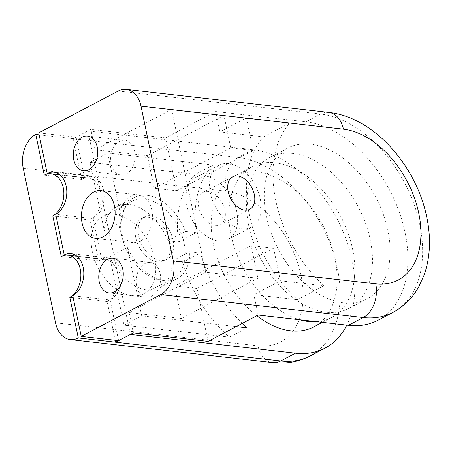 <?xml version="1.0" encoding="UTF-8"?>
<svg xmlns="http://www.w3.org/2000/svg" width="452" height="452" viewBox="0 0 452 452"><rect width="100%" height="100%" fill="white"/><g stroke="black" fill="none" stroke-linecap="round" stroke-linejoin="round"><path stroke-width="0.34" stroke-dasharray="2.26 1.69" d="M198.716 207.072A18.351 11.893 -117.8 0 1 203.253 192.315A18.351 11.893 -117.8 0 1 224.876 210.044A18.351 11.893 -117.8 0 1 220.344 224.802A18.351 11.893 -117.8 0 1 198.716 207.072M160.166 273.601A17.481 12.181 96.5 0 1 146.414 297.167A17.481 12.181 96.5 0 1 136.611 285.997A17.481 12.181 96.5 0 1 150.363 262.431A17.481 12.181 96.5 0 1 160.166 273.601M134.656 151.493A17.481 12.181 96.5 0 1 120.904 175.054A17.481 12.181 96.5 0 1 111.102 163.89A17.481 12.181 96.5 0 1 124.854 140.323A17.481 12.181 96.5 0 1 134.656 151.493M151.832 210.225A24.035 16.747 96.5 0 1 132.922 242.622A24.035 16.747 96.5 0 1 119.435 227.266A24.035 16.747 96.5 0 1 138.346 194.863A24.035 16.747 96.5 0 1 151.832 210.225M248.798 225.949A85.208 55.223 -117.8 0 1 269.85 157.443A85.208 55.223 -117.8 0 1 370.256 239.752A85.208 55.223 -117.8 0 1 349.204 308.258A85.208 55.223 -117.8 0 1 248.798 225.949M266.465 216.655A85.208 55.223 -117.8 0 1 287.517 148.149A85.208 55.223 -117.8 0 1 387.923 230.458A85.208 55.223 -117.8 0 1 366.871 298.964A85.208 55.223 -117.8 0 1 266.465 216.655M260.273 198.993A34.957 22.656 -117.8 0 1 251.634 227.096A34.957 22.656 -117.8 0 1 210.44 193.332A34.957 22.656 -117.8 0 1 219.079 165.223A34.957 22.656 -117.8 0 1 260.273 198.993M236.712 211.389A34.957 22.656 -117.8 0 1 228.074 239.492A34.957 22.656 -117.8 0 1 186.885 205.728A34.957 22.656 -117.8 0 1 195.518 177.619A34.957 22.656 -117.8 0 1 236.712 211.389M65.766 255.171L101.604 259.239L93.101 218.536L55.726 214.293M118.61 340.65L110.107 299.947L72.732 295.698M208.078 341.396L197.021 288.478L273.59 248.193L251.165 245.645L257.968 278.206L205.649 272.262L171.636 109.446L95.067 149.736L147.386 155.68L154.188 188.241L176.613 190.789L165.556 137.877L90.818 129.385L76.089 137.131L38.719 132.882M95.067 149.736L90.818 129.385M176.613 190.789L253.182 150.499L246.38 117.938L219.875 131.882L215.621 111.531L165.556 137.877M258.137 315.05L253.888 294.698L297.489 299.653A109.243 70.8 62.2 0 1 263.476 136.837L219.875 131.882M378.064 320.231A109.243 70.8 62.2 0 0 398.997 211.231A109.243 70.8 62.2 0 0 305.936 121.797L215.621 111.531M48.759 173.76L84.597 177.834L76.089 137.131M93.101 218.536A21.849 15.221 -83.5 0 0 104.146 195.094A21.849 15.221 -83.5 0 0 91.315 176.478A21.849 15.221 -83.5 0 0 84.597 177.834M205.649 272.262L129.08 312.547L133.334 332.904M101.604 259.239A21.849 15.221 96.5 0 1 108.322 257.883A21.849 15.221 96.5 0 1 121.153 276.505A21.849 15.221 96.5 0 1 110.107 299.947M197.021 288.478L174.596 285.93L181.399 318.496L129.08 312.547M273.59 248.193L280.393 280.754L253.888 294.698M171.636 109.446L223.955 115.39L230.757 147.957L253.182 150.499M230.757 147.957L154.188 188.241M223.955 115.39L147.386 155.68M257.968 278.206L181.399 318.496M251.165 245.645L174.596 285.93M280.393 280.754L323.994 285.709A109.243 70.8 -117.8 0 1 289.981 122.893L246.38 117.938M323.994 285.709L297.489 299.653M289.981 122.893L263.476 136.837M135.769 237.605A24.035 15.577 -117.8 0 1 141.708 218.282A24.035 15.577 -117.8 0 1 170.025 241.498A24.035 15.577 -117.8 0 1 164.093 260.815A24.035 15.577 -117.8 0 1 135.769 237.605M172.975 239.944A24.035 15.577 62.2 0 0 144.651 216.728A24.035 15.577 62.2 0 0 138.713 236.051A24.035 15.577 62.2 0 0 167.037 259.267A24.035 15.577 62.2 0 0 172.975 239.944M92.31 251.504A43.697 28.323 -117.8 0 1 103.101 216.372A43.697 28.323 -117.8 0 1 154.595 258.584A43.697 28.323 -117.8 0 1 143.798 293.715A43.697 28.323 -117.8 0 1 92.31 251.504M121.757 236.012A43.697 28.323 -117.8 0 1 132.549 200.88A43.697 28.323 -117.8 0 1 184.043 243.086A43.697 28.323 -117.8 0 1 173.246 278.217A43.697 28.323 -117.8 0 1 121.757 236.012M316.733 321.711A85.208 55.223 62.2 0 0 331.536 317.558A85.208 55.223 62.2 0 0 352.588 249.052A85.208 55.223 62.2 0 0 252.176 166.743A85.208 55.223 62.2 0 0 231.13 235.249A85.208 55.223 62.2 0 0 299.823 319.79M313.863 326.852A85.208 55.223 62.2 0 0 334.915 258.346A85.208 55.223 62.2 0 0 234.509 176.043A85.208 55.223 62.2 0 0 213.457 244.549A85.208 55.223 62.2 0 0 256.86 315.728M87.869 130.933L117.633 273.398A21.849 15.221 -83.5 0 0 105.372 259.437A21.849 15.221 -83.5 0 0 98.655 260.793L90.151 220.09A21.849 15.221 -83.5 0 0 100.626 191.987A21.849 15.221 -83.5 0 0 88.366 178.026A21.849 15.221 -83.5 0 0 81.648 179.382L73.145 138.679L87.869 130.933L252.928 149.685A109.243 70.8 -117.8 0 1 336.305 217.463A109.243 70.8 -117.8 0 1 346.774 325.124M90.151 220.09L56.127 216.22M61.286 256.544L98.655 260.793M115.26 340.271L107.158 301.495A21.849 15.221 -83.5 0 0 117.633 273.398L130.391 334.452M107.158 301.495L73.139 297.631M213.112 165.031L107.695 153.053L121.978 221.429A45.884 29.736 -117.8 0 1 134.481 197.394A45.884 29.736 -117.8 0 1 185.478 231.435L196.157 232.644A107.056 69.388 -117.8 0 1 213.112 165.031L195.439 174.331L90.027 162.353L104.31 230.729A45.884 29.736 -117.8 0 1 116.808 206.694A45.884 29.736 -117.8 0 1 167.811 240.73L178.489 241.944A107.056 69.388 -117.8 0 1 195.439 174.331M242.266 323.4A107.056 69.388 -117.8 0 1 200.411 252.996L189.727 251.787A45.884 29.736 -117.8 0 1 177.207 278.601A45.884 29.736 -117.8 0 1 127.424 247.493L141.708 315.869L236.187 326.604M39.121 134.815L238.204 157.437A26.216 18.266 -83.5 0 0 225.638 191.156A83.027 53.811 -117.8 0 1 300.964 275.217A83.027 53.811 -117.8 0 1 257.951 345.831L55.523 322.83M44.279 175.139L81.648 179.382M182.744 262.296L172.059 261.081A45.884 29.736 -117.8 0 1 159.539 287.901A45.884 29.736 -117.8 0 1 109.751 256.792L124.04 325.163L229.452 337.147A107.056 69.388 -117.8 0 1 182.744 262.296L200.411 252.996M229.452 337.147L247.125 327.847M124.04 325.163L141.708 315.869M109.751 256.792L127.424 247.493M172.059 261.081L189.727 251.787M178.489 241.944L196.157 232.644M167.811 240.73L185.478 231.435M104.31 230.729L121.978 221.429M90.027 162.353L107.695 153.053M118.232 91.044L320.66 114.045A109.243 70.8 -117.8 0 1 419.778 224.655A109.243 70.8 -117.8 0 1 392.788 312.485M328.723 112.418A26.216 18.266 96.5 0 0 320.66 114.045L305.936 121.797M310.332 355.871A109.243 70.8 62.2 0 0 337.322 268.042A109.243 70.8 62.2 0 0 238.204 157.437L252.928 149.685M23.21 168.155L225.638 191.156M272.658 362.583A26.216 18.266 96.5 0 1 257.951 345.831M232.701 176.822L203.253 192.315M146.414 297.167L109.045 292.924M120.904 175.054L83.535 170.811M132.922 242.622L95.547 238.379M269.85 157.443L287.517 148.149M251.634 227.096L228.074 239.492M219.079 165.223L195.518 177.619M349.204 308.258L366.871 298.964M138.346 194.863L100.977 190.62M124.854 140.323L87.479 136.075M150.363 262.431L112.989 258.188M108.322 257.883L70.947 253.64M91.315 176.478L53.941 172.229M249.792 209.304L220.344 224.802M144.651 216.728L141.708 218.282M132.549 200.88L103.101 216.372M331.536 317.558L322.417 322.355M252.176 166.743L234.509 176.043M173.246 278.217L143.798 293.715M167.037 259.267L164.093 260.815M105.372 259.437L76.863 256.194M88.366 178.026L59.856 174.788M159.539 287.901L177.207 278.601M116.808 206.694L134.481 197.394"/><path stroke-width="0.68" d="M228.164 191.575A18.351 11.893 -117.8 0 1 232.701 176.822A18.351 11.893 -117.8 0 1 254.323 194.546A18.351 11.893 -117.8 0 1 249.792 209.304A18.351 11.893 -117.8 0 1 228.164 191.575M99.237 281.754A17.481 12.181 -83.5 0 0 109.045 292.924A17.481 12.181 -83.5 0 0 122.797 269.358A17.481 12.181 -83.5 0 0 112.989 258.188A17.481 12.181 -83.5 0 0 99.237 281.754M73.727 159.641A17.481 12.181 -83.5 0 0 83.535 170.811A17.481 12.181 -83.5 0 0 97.287 147.245A17.481 12.181 -83.5 0 0 87.479 136.075A17.481 12.181 -83.5 0 0 73.727 159.641M82.066 223.022A24.035 16.747 -83.5 0 0 95.547 238.379A24.035 16.747 -83.5 0 0 114.458 205.976A24.035 16.747 -83.5 0 0 100.977 190.62A24.035 16.747 -83.5 0 0 82.066 223.022M81.236 336.401L118.61 340.65L133.334 332.904L208.078 341.396L258.137 315.05L348.452 325.316L363.176 317.564A26.216 18.266 -83.5 0 0 375.748 283.845A83.027 53.811 62.2 0 0 418.761 213.231A83.027 53.811 62.2 0 0 343.435 129.17L141.001 106.169A26.216 18.266 -83.5 0 0 126.294 89.417L328.723 112.418C373.973 117.102 416.433 165.94 426.756 217.169C431.101 237.797 430.27 256.99 424.258 274.743L418.512 287.308C412.247 298.235 403.676 306.625 392.788 312.485A109.243 70.8 -117.8 0 1 363.176 317.564L160.748 294.563L81.236 336.401L72.732 295.698A21.849 15.221 -83.5 0 0 83.778 272.257A21.849 15.221 -83.5 0 0 70.947 253.64A21.849 15.221 -83.5 0 0 64.229 254.996L65.766 255.171M64.229 254.996L55.726 214.293A21.849 15.221 -83.5 0 0 66.772 190.851A21.849 15.221 -83.5 0 0 53.941 172.229A21.849 15.221 -83.5 0 0 47.223 173.585L38.719 132.882L118.232 91.044A26.216 18.266 -83.5 0 1 126.294 89.417M348.452 325.316A109.243 70.8 62.2 0 0 378.064 320.231L392.788 312.485M160.748 294.563A26.216 18.266 -83.5 0 0 173.314 260.844L375.748 283.845M141.001 106.169L173.314 260.844M47.223 173.585L48.759 173.76M299.823 319.79A85.208 55.223 62.2 0 0 316.733 321.711M256.86 315.728A85.208 55.223 62.2 0 0 313.863 326.852L322.417 322.355M56.127 216.22L52.782 215.841L61.286 256.544A21.849 15.221 -83.5 0 1 68.003 255.188A21.849 15.221 -83.5 0 1 80.835 273.805A21.849 15.221 -83.5 0 1 69.789 297.246L78.292 337.955L115.661 342.198L130.391 334.452L295.444 353.204A109.243 70.8 -117.8 0 0 325.056 348.125A109.243 70.8 -117.8 0 0 346.774 325.124M115.26 340.271L115.661 342.198L280.72 360.956L295.444 353.204M73.139 297.631L69.789 297.246M236.187 326.604L247.125 327.847A107.056 69.388 -117.8 0 1 242.266 323.4M52.782 215.841A21.849 15.221 -83.5 0 0 63.828 192.399A21.849 15.221 -83.5 0 0 50.997 173.783A21.849 15.221 -83.5 0 0 44.279 175.139L35.776 134.436A26.216 18.266 -83.5 0 0 23.21 168.155L55.523 322.83A26.216 18.266 -83.5 0 0 70.229 339.582A26.216 18.266 -83.5 0 0 78.292 337.955M35.776 134.436L39.121 134.815M328.723 112.418A26.216 18.266 96.5 0 1 343.435 129.17M70.229 339.582L272.658 362.583A26.216 18.266 96.5 0 0 280.72 360.956A109.243 70.8 62.2 0 0 310.332 355.871L325.056 348.125M310.332 355.871C298.602 361.882 286.043 364.12 272.658 362.583M76.863 256.194L68.003 255.188M59.856 174.788L50.997 173.783"/></g></svg>
